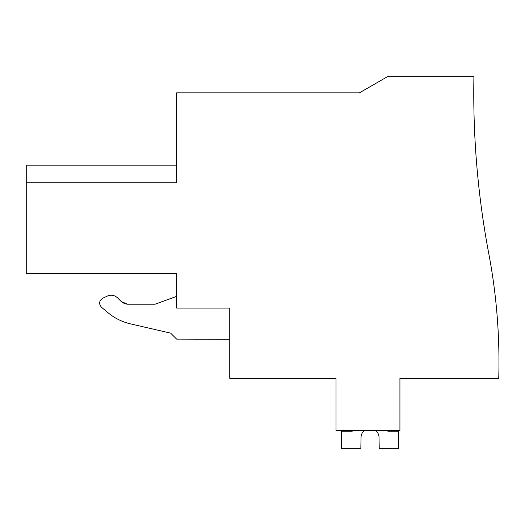 <?xml version="1.0" encoding="UTF-8"?>
<svg xmlns="http://www.w3.org/2000/svg" width="525" height="525" viewBox="0 0 525 525"><rect width="100%" height="100%" fill="white"/><g stroke="black" fill="none" stroke-linecap="round" stroke-linejoin="round"><path stroke-width="0.79" d="M173.407 273.61L176.623 273.61L176.623 308.063L229.747 308.063L176.623 308.063M125.048 303.837L127.641 304.224L121.275 301.586L124.72 303.732M229.747 308.063L229.747 378.295L336 378.295L336 430.526L399.925 430.526L399.925 378.295L498.75 378.295A581.805 581.805 0 0 0 488.834 253.936A864.413 864.413 0 0 1 473.924 76.657L387.483 76.657L359.408 92.859L176.623 92.859L176.623 182.746L26.25 182.746L26.25 273.61L176.623 273.61M26.25 182.746L26.25 165.185L176.623 165.185M484.673 230.101L482.816 218.006M127.641 304.224L155.013 304.224L127.641 304.224L121.275 301.586L117.541 297.859C114.529 295.129 111.136 294.532 107.369 296.061L102.703 298.239C99.041 300.825 98.647 303.837 101.515 307.276L107.861 312.598L101.515 307.276M170.651 333.139L130.43 323.853L170.651 333.139L176.623 339.111L170.651 333.139M176.623 296.356L155.013 304.224M107.861 312.598C114.496 318.124 122.023 321.877 130.43 323.853M176.623 339.111L229.747 339.288M117.541 297.859C114.522 295.129 111.129 294.532 107.369 296.061M99.593 302.82L100.301 305.812M352.203 430.526L352.203 431.235L341.401 431.235L341.401 448.343L360.839 448.343L361.062 436.754A9.004 9.004 -0 0 1 364.389 430.526A9.004 9.004 -0 0 0 361.062 436.754A9.004 9.004 -0 0 1 364.389 430.526A9.004 9.004 -0 0 0 361.062 436.754A9.004 9.004 -0 0 1 364.389 430.526A9.004 9.004 -0 0 0 361.062 436.754A9.004 9.004 -0 0 1 364.389 430.526A9.004 9.004 -0 0 0 361.062 436.754A9.004 9.004 -0 0 1 364.389 430.526M375.677 430.526A9.004 9.004 -0 0 1 379.004 436.754A9.004 9.004 -0 0 0 375.677 430.526A9.004 9.004 -0 0 1 379.004 436.754A9.004 9.004 -0 0 0 375.677 430.526A9.004 9.004 -0 0 1 379.004 436.754A9.004 9.004 -0 0 0 375.677 430.526A9.004 9.004 -0 0 1 379.004 436.754A9.004 9.004 -0 0 0 375.677 430.526A9.004 9.004 -0 0 1 379.004 436.754L379.234 448.343L398.665 448.343L398.665 431.235L387.863 431.235L387.863 430.526"/></g></svg>

